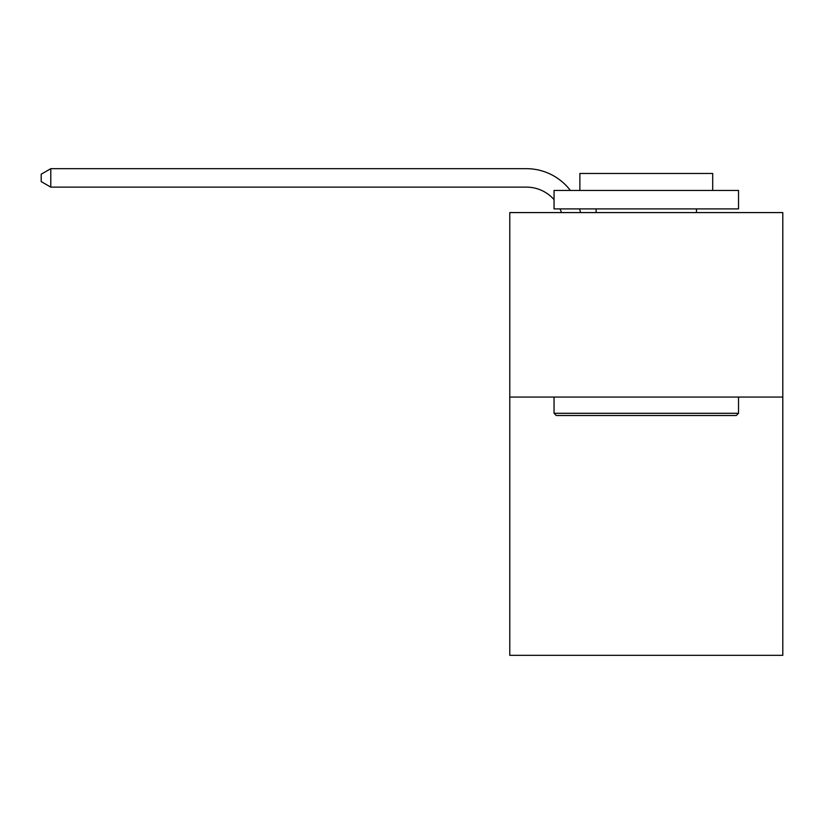 <?xml version="1.0" encoding="UTF-8"?>
<svg xmlns="http://www.w3.org/2000/svg" width="824" height="824" viewBox="0 0 824 824"><rect width="100%" height="100%" fill="white"/><g stroke="black" fill="none" stroke-linecap="round" stroke-linejoin="round"><path stroke-width="1.24" d="M782.8 397.055L782.8 655.327L509.778 655.327L509.778 212.582L782.8 212.582L782.8 397.055L509.778 397.055M561.453 212.582A36.895 36.895 0 0 0 560.032 208.894A36.895 36.895 0 0 1 561.453 212.582A36.895 36.895 0 0 0 560.032 208.894A36.895 36.895 0 0 1 561.453 212.582A36.895 36.895 0 0 0 560.032 208.894A36.895 36.895 0 0 1 561.453 212.582A36.895 36.895 0 0 0 560.032 208.894A36.895 36.895 0 0 1 561.453 212.582A36.895 36.895 0 0 0 560.032 208.894A36.895 36.895 0 0 1 561.453 212.582A36.895 36.895 0 0 0 560.032 208.894A36.895 36.895 0 0 1 561.453 212.582A36.895 36.895 0 0 0 560.032 208.894A36.895 36.895 0 0 1 561.453 212.582A36.895 36.895 0 0 0 560.032 208.894A36.895 36.895 0 0 1 561.453 212.582A36.895 36.895 0 0 0 560.032 208.894A36.895 36.895 0 0 1 561.453 212.582A36.895 36.895 0 0 0 560.032 208.894A36.895 36.895 0 0 1 561.453 212.582A36.895 36.895 0 0 0 560.032 208.894A36.895 36.895 0 0 1 561.453 212.582A36.895 36.895 0 0 0 560.032 208.894A36.895 36.895 0 0 1 561.453 212.582A36.895 36.895 0 0 0 560.032 208.894A36.895 36.895 0 0 1 561.453 212.582A36.895 36.895 0 0 0 560.032 208.894A36.895 36.895 0 0 1 561.453 212.582A36.895 36.895 0 0 0 560.032 208.894A36.895 36.895 0 0 1 561.453 212.582A36.895 36.895 0 0 0 560.032 208.894A36.895 36.895 0 0 1 561.453 212.582A36.895 36.895 0 0 0 560.032 208.894A36.895 36.895 0 0 1 561.453 212.582A36.895 36.895 0 0 0 560.032 208.894A36.895 36.895 0 0 1 561.453 212.582A36.895 36.895 0 0 0 560.032 208.894A36.895 36.895 0 0 1 561.453 212.582A36.895 36.895 0 0 0 560.032 208.894A36.895 36.895 0 0 1 561.453 212.582A36.895 36.895 0 0 0 560.032 208.894A36.895 36.895 0 0 1 561.453 212.582A36.895 36.895 0 0 0 560.032 208.894A36.895 36.895 0 0 1 561.453 212.582A36.895 36.895 0 0 0 560.032 208.894A36.895 36.895 0 0 1 561.453 212.582A36.895 36.895 0 0 0 560.032 208.894A36.895 36.895 0 0 1 561.453 212.582A36.895 36.895 0 0 0 560.032 208.894M554.047 199.614A36.895 36.895 0 0 0 526.371 187.12A36.895 36.895 0 0 1 554.047 199.614A36.895 36.895 0 0 0 526.371 187.12A36.895 36.895 0 0 1 554.047 199.614A36.895 36.895 0 0 0 526.371 187.12A36.895 36.895 0 0 1 554.047 199.614A36.895 36.895 0 0 0 526.371 187.12A36.895 36.895 0 0 1 554.047 199.614A36.895 36.895 0 0 0 526.371 187.12A36.895 36.895 0 0 1 554.047 199.614A36.895 36.895 0 0 0 526.371 187.12A36.895 36.895 0 0 1 554.047 199.614A36.895 36.895 0 0 0 526.371 187.12A36.895 36.895 0 0 1 554.047 199.614A36.895 36.895 0 0 0 526.371 187.12A36.895 36.895 0 0 1 554.047 199.614A36.895 36.895 0 0 0 526.371 187.12A36.895 36.895 0 0 1 554.047 199.614A36.895 36.895 0 0 0 526.371 187.12A36.895 36.895 0 0 1 554.047 199.614A36.895 36.895 0 0 0 526.371 187.12A36.895 36.895 0 0 1 554.047 199.614A36.895 36.895 0 0 0 526.371 187.12A36.895 36.895 0 0 1 554.047 199.614A36.895 36.895 0 0 0 526.371 187.12A36.895 36.895 0 0 1 554.047 199.614A36.895 36.895 0 0 0 526.371 187.12A36.895 36.895 0 0 1 554.047 199.614A36.895 36.895 0 0 0 526.371 187.12A36.895 36.895 0 0 1 554.047 199.614A36.895 36.895 0 0 0 526.371 187.12A36.895 36.895 0 0 1 554.047 199.614A36.895 36.895 0 0 0 526.371 187.12A36.895 36.895 0 0 1 554.047 199.614A36.895 36.895 0 0 0 526.371 187.12A36.895 36.895 0 0 1 554.047 199.614A36.895 36.895 0 0 0 526.371 187.12A36.895 36.895 0 0 1 554.047 199.614A36.895 36.895 0 0 0 526.371 187.12A36.895 36.895 0 0 1 554.047 199.614A36.895 36.895 0 0 0 526.371 187.12A36.895 36.895 0 0 1 554.047 199.614A36.895 36.895 0 0 0 526.371 187.12A36.895 36.895 0 0 1 554.047 199.614A36.895 36.895 0 0 0 526.371 187.12A36.895 36.895 0 0 1 554.047 199.614A36.895 36.895 0 0 0 526.371 187.12A36.895 36.895 0 0 1 554.047 199.614A36.895 36.895 0 0 0 526.371 187.12L50.789 187.12L41.2 181.589L41.2 174.204L50.789 168.673L526.371 168.673A55.342 55.342 0 0 1 570.373 190.447M556.262 415.502L554.047 413.288L738.52 413.288L736.316 415.502L556.262 415.502M738.52 190.447L738.52 208.894L554.047 208.894L554.047 190.447L738.52 190.447M579.88 190.447L579.88 173.473L712.698 173.473L712.698 190.447M738.52 397.055L738.52 413.288M554.047 397.055L554.047 413.288M696.465 208.894L696.465 212.582M596.113 208.894L596.113 212.582M50.789 168.673L526.371 168.673L50.789 168.673L526.371 168.673L50.789 168.673L526.371 168.673L50.789 168.673L526.371 168.673L50.789 168.673L526.371 168.673L50.789 168.673L526.371 168.673L50.789 168.673L526.371 168.673L50.789 168.673L526.371 168.673L50.789 168.673L526.371 168.673L50.789 168.673L526.371 168.673L50.789 168.673L526.371 168.673L50.789 168.673L526.371 168.673L50.789 168.673L526.371 168.673L50.789 168.673L526.371 168.673L50.789 168.673L526.371 168.673L50.789 168.673L526.371 168.673L50.789 168.673L526.371 168.673L50.789 168.673L526.371 168.673L50.789 168.673L526.371 168.673L50.789 168.673L526.371 168.673L50.789 168.673L526.371 168.673L50.789 168.673L526.371 168.673L50.789 168.673L526.371 168.673L50.789 168.673L526.371 168.673L50.789 168.673L50.789 187.12M579.612 208.894A55.342 55.342 0 0 1 580.529 212.582"/></g></svg>
